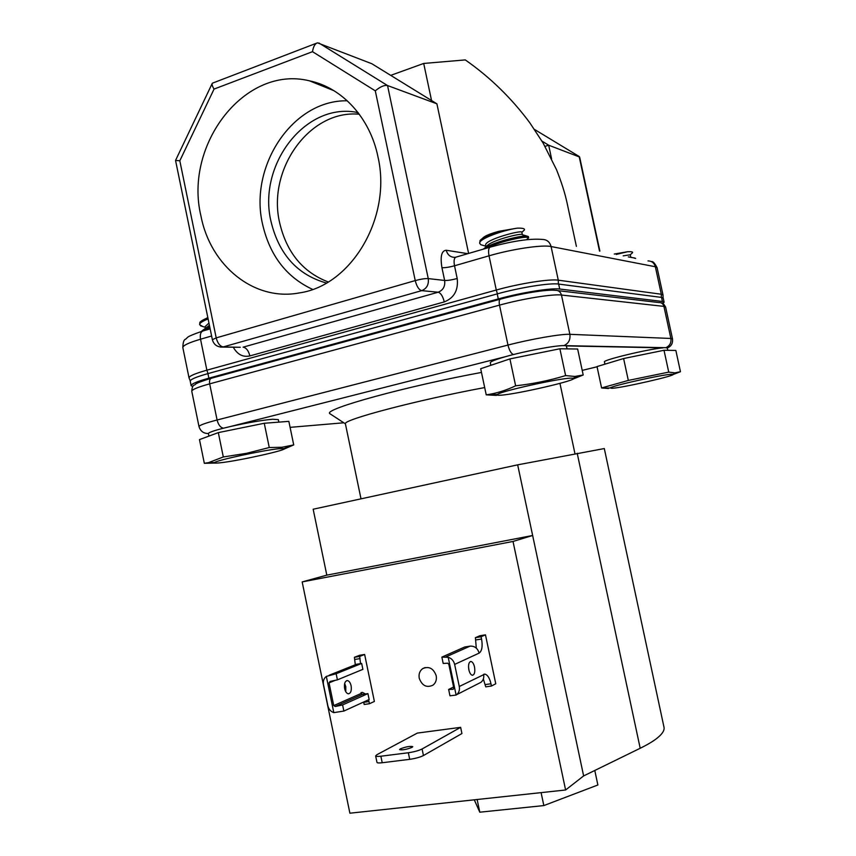 <?xml version="1.0" encoding="UTF-8"?>
<svg xmlns="http://www.w3.org/2000/svg" width="856" height="856" viewBox="0 0 856 856"><rect width="100%" height="100%" fill="white"/><g stroke="black" fill="none" stroke-linecap="round" stroke-linejoin="round"><path stroke-width="1.28" d="M377.945 156.723C370.07 117.914 342.175 87.569 309.508 80.838C244.623 64.671 183.687 145.071 200.946 215.958C210.458 265.959 254.296 301.58 299.407 292.902C351.153 285.711 392.134 217.585 377.945 156.723M347.301 100.805C292.634 99.628 248.85 166.353 262.578 224.219C269.768 255.516 286.45 277.237 312.622 289.392M357.99 112.5L355.593 112.125C303.987 103.351 257.581 166.075 271.01 221.49C278.938 254.318 297.396 274.83 326.404 283.026M359.306 114.255C309.476 109.322 266.933 169.82 279.677 222.87C286.621 252.445 302.799 272.154 328.212 281.966M657.75 737.637C662.587 733.613 664.663 730.125 663.989 727.183L604.304 448.555L517.666 464.84L583.632 775.921L640.192 748.272C647.885 744.495 653.738 740.954 657.75 737.637M419.247 678.252C418.563 674.121 419.686 670.933 422.618 668.664C428.91 665.947 433.436 668.29 436.196 675.684C436.87 679.728 435.8 682.885 432.976 685.164C426.63 688.042 422.051 685.731 419.247 678.252M469.056 670.623L468.521 667.017M474.524 667.017C473.721 663.678 472.523 661.838 470.95 661.495C468.82 662.02 468.114 664.77 468.842 669.745C469.655 673.094 470.843 674.935 472.416 675.266C474.556 674.731 475.251 671.981 474.524 667.017M400.319 748.872L399.559 749.621C402.309 750.252 406.472 749.503 412.025 747.374L412.763 746.646C410.035 746.004 405.883 746.753 400.319 748.872M344.636 688.577C344.005 683.805 344.893 681.13 347.311 680.573C349.066 680.862 350.339 682.607 351.11 685.806C351.752 690.567 350.853 693.242 348.435 693.809C346.68 693.531 345.417 691.776 344.636 688.577M344.658 683.516L345.792 686.619L345.76 691.68M490.852 365.309L490.306 362.773C490.392 361.596 495.517 359.541 505.682 356.62L230.51 426.502C247.855 422.639 261.915 420.221 272.7 419.247L278.339 419.633L278.853 422.126M604.935 364.175L604.443 361.906C602.185 360.151 648.591 348.959 663.025 347.846L566.244 345.92L567.175 348.874M667.798 350.329L667.306 348.039L665.915 347.697L564.04 345.631C556.154 345.246 524.728 351.153 505.682 356.62L230.499 426.502M278.789 448.726L284.064 448.523C289.938 449.411 239.766 460.656 220.827 462.721C215.819 463.299 213.743 463.246 214.599 462.54C216.418 460.314 263.134 450.245 278.789 448.726M283.882 449.165L293.726 444.927L281.892 447.271L269.266 447.528L246.539 453.316L223.309 456.965L218.312 432.622L264.269 423.26L288.846 421.355L293.726 444.927M570.995 378.149L573.103 378.245C580.796 379.465 515.761 394.573 500.353 395.215C497.571 395.376 496.587 395.14 497.411 394.498C499.818 391.438 559.236 378.213 570.995 378.149M572.771 379.187L583.203 374.992L574.804 376.447L565.613 375.581C549.338 380.546 532.678 383.948 515.633 385.81L509.919 358.91L559.888 348.767L577.64 349.023L583.203 374.992M671.66 374.265L672.795 374.307C678.327 375.067 622.152 387.95 611.826 388.324L610.232 387.939C611.569 385.874 663.689 374.243 671.66 374.265M672.955 374.575L680.456 371.718L674.87 372.863L668.729 372.114L628.315 380.428L623.607 358.536L664.01 350.275L675.855 350.446L680.456 371.718M208.104 318.935C202.337 321.214 199.523 323.151 199.651 324.734L199.855 322.359C201.01 320.968 203.674 319.459 207.869 317.822M199.651 324.734L202.958 326.585M201.588 331.379L201.631 331.325C202.744 329.956 205.44 328.437 209.72 326.789M209.945 327.912L204.092 330.641M483.266 249.16C489.942 243.147 519.945 235.389 526.611 236.042L528.323 236.502L528.601 237.786L526.879 237.262C521.165 236.812 497.721 242.312 487.31 247.983M479.745 243.425L480.002 240.568C482.634 237.594 488.958 234.491 498.984 231.291L517.12 228.167C502.397 230.339 477.894 239.252 479.745 243.425L480.826 244.698L483.918 245.64M527.499 238.824L528.601 237.786M634.061 258.063L635.655 258.394M614.255 254.039L627.566 251.739L616.256 254.446M594.792 770.464L597.873 784.984L543.838 805.582L479.788 812.194L474.278 799.814M517.666 464.84L313.168 509.224L326.81 575.146L302.168 581.92L349.89 813.2L565.602 789.992L513.022 541.452L302.168 581.92M326.81 575.146L532.646 535.481L513.022 541.452M583.632 775.921L565.602 789.992M484.689 387.565C416.669 400.18 341.876 420.029 345.407 423.838L361.007 498.845M476.3 648.131L475.401 637.677L479.799 635.762L485.47 634.842L495.763 683.773L491.451 686.03L485.737 686.865L483.351 678.99M417.332 733.089L460.635 727.343L461.93 733.538L423.453 755.548C420.093 757.228 415.513 758.491 409.703 759.336L382.215 762.739C378.994 763.113 377.25 762.996 376.982 762.396L375.634 755.912L376.886 754.725L417.332 733.089M364.635 654.466L359.638 656.434L354.395 657.29L359.413 655.322L364.635 654.466L374.382 701.449L369.439 703.728L364.175 704.488L363.725 702.316L368.99 701.546L369.439 703.728M481.479 372.424C405.016 386.591 324.852 408.794 329.592 413.491L331.293 414.604M453.798 688.042L448.844 664.384L447.752 663.197L443.194 663.453L441.867 657.108L448.202 657.301L456.109 695.061L449.967 695.81L448.64 689.455L453.22 689.305L453.798 688.042M456.109 695.061L456.633 694.687C458.987 692.654 459.865 689.925 459.276 686.491L454.643 664.417L479.146 653.107C481.982 650.999 482.784 646.301 481.564 639.015L481.093 636.757L485.47 634.842M491.451 686.03L490.98 683.762C489.579 677.931 487.524 674.71 484.817 674.121L459.276 686.491M481.093 636.757L475.401 637.677M460.635 727.343L422.083 748.989C418.723 750.637 414.133 751.889 408.333 752.756L380.867 756.223C377.646 756.597 375.902 756.501 375.634 755.912M323.493 684.629L327.848 705.74C328.725 709.271 330.716 711.571 333.808 712.631L326.329 676.422C323.857 678.327 322.905 681.055 323.493 684.629M354.395 657.29L355.304 664.63M359.638 656.434L360.558 663.603M358.204 671.286L356.749 671.885M326.329 676.422L336.151 673.736L337.414 679.857L330.127 681.419L329.046 682.885L333.744 705.601L361.211 693.424L361.05 692.665L362.42 692.397L365.448 693.97M368.551 699.801L368.99 701.546M479.146 653.107C477.659 648.238 474.641 645.916 470.094 646.141L464.744 646.986L441.867 657.108M448.202 657.301C451.551 658.36 453.701 660.725 454.643 664.417M478.793 683.409L481.04 682.264C483.319 680.306 484.175 677.674 483.608 674.357M361.211 693.424L362.441 694.419L335.306 706.5L342.593 704.937L343.866 711.058L333.808 712.631M337.414 679.857L362.89 669.349L361.66 663.432L356.695 664.224L329.153 675.245M335.306 706.5L333.744 705.601M230.51 426.502C216.268 429.84 208.896 432.184 208.383 433.532L208.907 436.1M453.584 687.015L448.64 689.455M343.866 711.058L369.15 699.523L367.92 693.606L362.441 694.419M336.151 673.736L361.66 663.432M342.593 704.937L367.92 693.606M223.309 456.965L208.5 462.647L204.327 463.299L199.48 439.588L218.312 432.622M515.633 385.81C506.067 390.368 496.459 393.353 486.818 394.766L486.229 394.851L480.698 368.722L509.919 358.91M628.315 380.428L601.597 387.95L597.017 366.571L623.607 358.536M264.269 423.26L269.266 447.528M204.327 463.299L214.931 463.075M559.888 348.767L565.613 375.581M486.229 394.851L496.427 395.397M664.01 350.275L668.729 372.114M601.597 387.95L608.488 388.485M662.929 303.548L664.117 302.2L662.426 301.462L559.717 289.028C551.264 287.755 521.315 292.538 498.288 298.926L208.864 378.17C197.115 381.455 191.209 383.948 191.134 385.649L192.825 386.602M208.864 378.17L207.933 373.612L497.218 293.897L498.288 298.926M559.717 289.028L558.658 284.074C550.183 282.715 520.234 287.455 497.218 293.897M558.658 284.074L661.549 297.417L662.426 301.462M664.117 302.2L663.25 298.177L661.549 297.417M207.933 373.612C196.185 376.918 190.289 379.443 190.225 381.188L191.134 385.649M207.826 317.565L201.834 320.711M209.41 325.291L203.557 329.71M205.44 328.137L205.119 326.607L208.95 323.054M468.617 253.44L436.902 103.822L387.543 85.547C384.355 84.915 380.278 86.681 375.292 90.832L415.235 280.586L216.204 337.885L212.374 339.714C213.797 344.679 217.21 347.151 222.624 347.097L220.399 347.087M576.377 246.346L567.121 203.193C565.014 193.263 561.461 182.061 556.464 169.584L543.079 142.984L529.875 122.879C511.546 98.172 490.017 77.179 465.268 59.909L423.699 63.451L431.552 100.527M551.596 158.852L548.675 145.21L545.026 146.355M498.984 231.291C489.835 233.784 484.41 236.085 482.72 238.171L482.463 238.396M526.815 236.053L522.385 234.715C523.08 232.393 490.413 240.429 486.679 246.293L484.389 248.326M486.026 246.881L485.694 245.33C483.533 239.915 522.385 229.547 521.86 232.276L524.343 230.061C525.07 228.606 522.663 227.974 517.12 228.167M522.716 231.505L524.343 230.061M634.927 258.052L628.304 256.896M623.211 255.858L630.284 254.778L632.52 252.723C633.033 251.878 631.386 251.546 627.566 251.739M631.632 253.526L632.52 252.723M599.885 251.118L579.64 157.033L548.675 145.21L541.976 141.133M390.711 75.371L423.699 63.451M436.902 103.822L371.782 63.708L317.469 42.843C314.976 43.645 313.317 46.588 312.504 51.681L375.292 90.832M240.183 347.29L223.32 346.937C220.024 346.37 217.659 343.352 216.204 337.885L179.814 160.789L175.555 160.425M179.814 160.789L214.054 89.078C212.309 86.263 211.732 84.316 212.331 83.214L316.57 43.185M479.788 812.194L477.134 799.504M543.838 805.582L541.099 792.624M577.201 453.273L640.192 748.272M335.306 680.306L329.046 682.885M582.219 370.391L597.06 366.785M290.088 427.347L343.812 422.789M490.98 683.762L485.256 684.597M481.564 639.015L475.872 639.935M470.094 646.141L445.997 656.852M409.703 759.336L408.333 752.756M380.867 756.223L382.215 762.739M423.453 755.548L422.083 748.989M360.087 658.606L354.844 659.452M329.528 675.159L356.695 664.224M513.472 354.545C511.16 353.656 509.331 350.489 507.983 345.064L217.092 419.996C218.355 424.886 220.495 427.615 223.491 428.193M665.797 347.697C669.745 345.931 671.436 342.86 670.869 338.462L569.871 334.322C570.567 339.704 568.577 343.47 563.89 345.621M667.284 347.996C671.222 346.38 672.966 343.363 672.516 338.933L670.869 338.462L663.924 306.384C663.1 303.655 661.313 302.361 658.542 302.51L557.877 290.644M500.15 299.236L211.732 378.127C209.87 378.62 209.185 380.524 209.677 383.852L217.092 419.996C205.194 423.11 199.17 425.314 199.009 426.62L191.776 391.267C191.862 389.608 197.822 387.137 209.677 383.852L499.497 305.132L507.983 345.064C531.319 338.987 561.493 333.786 569.871 334.322L561.461 295.031L663.924 306.384L665.626 307.09L672.516 338.933M561.461 295.031C552.955 293.854 522.749 298.723 499.497 305.132C498.866 301.473 499.23 299.472 500.6 299.108C520.94 293.49 546.973 289.317 555.062 290.312C558.337 290.13 560.466 291.703 561.461 295.031M208.008 373.591L206.874 370.177C195.04 373.526 189.09 376.094 189.037 377.892L190.257 380.877M651.437 261.626C652.893 261.144 654.787 263.177 657.108 267.746L663.015 295.031L661.303 294.239L661.356 297.385M657.108 267.746L655.354 266.751L661.303 294.239L558.283 280.18L558.358 284.031M648.013 260.898C651.812 261.016 654.262 262.963 655.354 266.751L551.082 246.539L558.283 280.18C549.734 278.746 519.496 283.497 496.287 290.024L497.422 293.833M489.932 247.213L456.259 257.046C454.172 257.603 453.594 260.513 454.515 265.788L489.022 255.816C488.081 250.476 488.605 247.555 490.595 247.02C513.012 240.911 530.271 238.385 542.351 239.423C546.866 239.541 549.777 241.906 551.082 246.539C542.415 244.549 512.155 249.021 489.022 255.816L496.287 290.024L206.874 370.177L200.529 339.211C188.727 342.71 182.831 345.503 182.842 347.611L189.037 377.892M211.614 336.001L200.529 339.211C199.79 334.364 200.764 331.561 203.461 330.823L210.148 328.875M249.877 355.914C248.497 350.639 246.239 347.729 243.104 347.161L438.176 292.217C443.173 290.205 445.323 286.289 444.639 280.458L441.942 267.682C444.96 267.875 449.154 267.233 454.515 265.788L457.2 278.521C458.495 290.109 454.183 297.909 444.285 301.911L249.877 355.914C242.954 357.434 237.412 354.523 233.271 347.215M457.2 278.521C451.84 279.944 447.645 280.597 444.639 280.458L428.246 278.596C428.952 284.577 426.759 288.59 421.676 290.644L438.176 292.217C440.819 293.02 442.852 296.251 444.285 301.911M318.839 42.971L387.543 85.547L428.246 278.596C425.079 278.446 420.745 279.11 415.235 280.586C416.744 286.46 418.894 289.82 421.676 290.644L222.624 347.097L240.279 347.29M441.942 267.682C440.102 256.447 441.536 250.637 446.244 250.252C447.57 254.97 450.481 257.346 454.975 257.356L455.563 257.249M446.244 250.252L467.815 253.665M599.5 251.043L579.17 156.498L534.476 129.417L579.212 156.52M214.054 89.078L312.504 51.681M333.958 90.704L309.508 80.838M358.386 113.013L355.593 112.125M574.965 453.701L559.952 383.392M425.1 667.562L422.618 668.664M470.95 661.495L470.361 661.581M346.648 680.67L347.311 680.573M284.064 448.523L291.607 445.495M573.103 378.245L578.1 376.148M672.795 374.307L676.625 372.713M345.407 423.838L329.592 413.491M483.822 674.271L484.817 674.121M481.04 682.264L456.633 694.687M362.42 692.397L361.296 692.568M208.372 433.478C203.664 433.596 200.539 431.317 199.009 426.62M661.239 302.917C662.202 302.307 663.657 303.698 665.626 307.09M211.122 378.288C191.733 384.28 196.762 384.162 194.398 385.029C192.889 385.286 192.022 387.361 191.776 391.267M214.599 462.54L208.5 462.657M497.411 394.498L486.818 394.766M610.232 387.939L602.966 388.185M663.015 295.031L663.1 297.92M182.842 347.611C182.949 342.571 183.805 339.789 185.41 339.265C188.662 337.382 183.623 337.66 202.562 331.09M200.539 325.772L205.28 327.345M480.826 244.698L485.887 246.239M528.601 237.84L526.494 239.723M522.385 234.715L521.86 232.276M630.712 256.779L630.284 254.778M212.374 339.714L175.544 160.414M175.566 160.393L212.192 83.503"/></g></svg>
